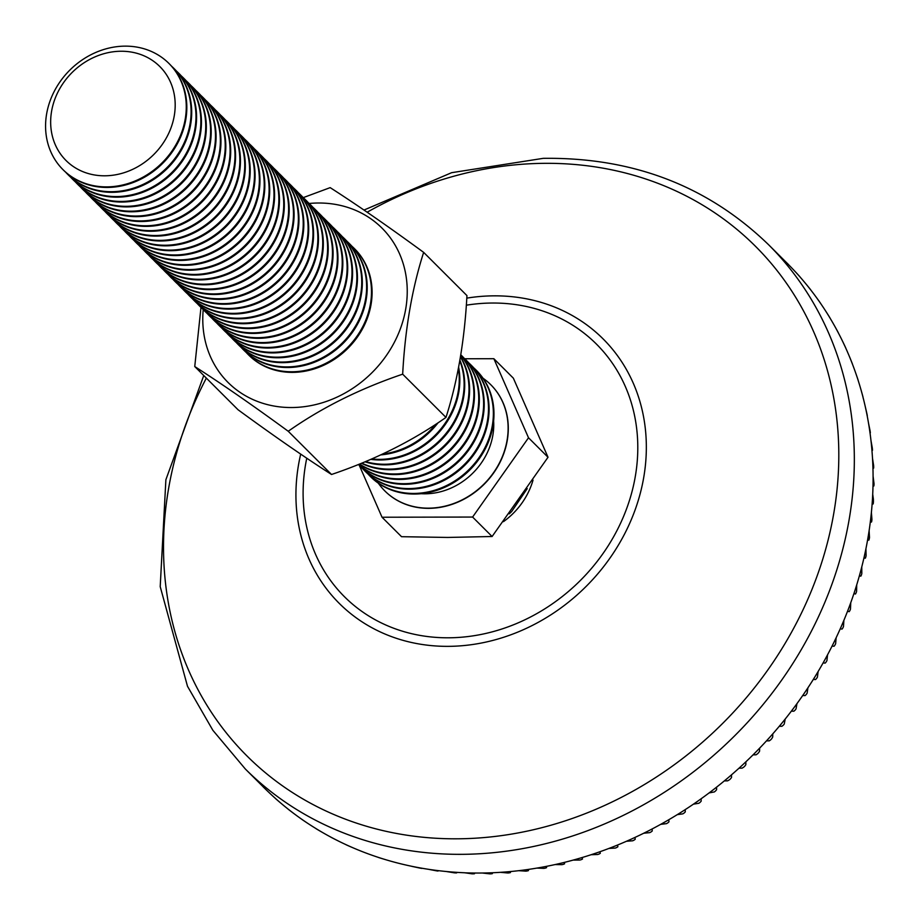 <?xml version="1.0" encoding="UTF-8"?>
<svg xmlns="http://www.w3.org/2000/svg" width="920" height="920" viewBox="0 0 920 920"><rect width="100%" height="100%" fill="white"/><g stroke="black" fill="none" stroke-linecap="round" stroke-linejoin="round"><path stroke-width="1.38" d="M351.934 246.238A75.003 65.4 134.9 0 1 354.119 248.308A75.003 65.4 134.9 0 1 363.089 325.99A75.003 65.4 134.9 0 1 291.686 371.772A75.003 65.4 134.9 0 1 248.135 354.487A75.003 65.4 134.9 0 1 246.065 352.303M354.43 248.618A75.003 65.4 134.9 0 1 354.729 248.917A75.003 65.4 134.9 0 1 363.699 326.6A75.003 65.4 134.9 0 1 292.295 372.381A75.003 65.4 134.9 0 1 248.745 355.097A75.003 65.4 134.9 0 1 248.446 354.786M349.554 243.754A75.003 65.4 134.9 0 1 349.853 244.053A75.003 65.4 134.9 0 1 358.823 321.735A75.003 65.4 134.9 0 1 287.419 367.517A75.003 65.4 134.9 0 1 243.869 350.221A75.003 65.4 134.9 0 1 243.57 349.922M347.058 241.373A75.003 65.4 134.9 0 1 349.243 243.443A75.003 65.4 134.9 0 1 358.214 321.126A75.003 65.4 134.9 0 1 286.81 366.907A75.003 65.4 134.9 0 1 243.259 349.611A75.003 65.4 134.9 0 1 241.189 347.426M344.678 238.889A75.003 65.4 134.9 0 1 344.988 239.189A75.003 65.4 134.9 0 1 353.947 316.871A75.003 65.4 134.9 0 1 282.543 362.652A75.003 65.4 134.9 0 1 239.005 345.356A75.003 65.4 134.9 0 1 238.694 345.058M342.183 236.509A75.003 65.4 134.9 0 1 344.379 238.579A75.003 65.4 134.9 0 1 353.337 316.261A75.003 65.4 134.9 0 1 281.934 362.043A75.003 65.4 134.9 0 1 238.395 344.747A75.003 65.4 134.9 0 1 236.314 342.562M339.802 234.013A75.003 65.4 134.9 0 1 340.112 234.324A75.003 65.4 134.9 0 1 349.071 312.006A75.003 65.4 134.9 0 1 277.667 357.776A75.003 65.4 134.9 0 1 234.128 340.492A75.003 65.4 134.9 0 1 233.818 340.181M337.306 231.644A75.003 65.4 134.9 0 1 339.503 233.714A75.003 65.4 134.9 0 1 348.461 311.397A75.003 65.4 134.9 0 1 277.058 357.167A75.003 65.4 134.9 0 1 233.519 339.882A75.003 65.4 134.9 0 1 231.437 337.697M334.926 229.149A75.003 65.4 134.9 0 1 335.236 229.448A75.003 65.4 134.9 0 1 344.195 307.142A75.003 65.4 134.9 0 1 272.791 352.912A75.003 65.4 134.9 0 1 229.252 335.627A75.003 65.4 134.9 0 1 228.942 335.317M332.43 226.768A75.003 65.4 134.9 0 1 334.627 228.85A75.003 65.4 134.9 0 1 343.585 306.532A75.003 65.4 134.9 0 1 272.182 352.303A75.003 65.4 134.9 0 1 228.643 335.018A75.003 65.4 134.9 0 1 226.561 332.833M330.05 224.284A75.003 65.4 134.9 0 1 330.36 224.583A75.003 65.4 134.9 0 1 339.319 302.266A75.003 65.4 134.9 0 1 267.915 348.047A75.003 65.4 134.9 0 1 224.376 330.763A75.003 65.4 134.9 0 1 224.066 330.452M327.554 221.904A75.003 65.4 134.9 0 1 329.751 223.974A75.003 65.4 134.9 0 1 338.709 301.668A75.003 65.4 134.9 0 1 267.306 347.438A75.003 65.4 134.9 0 1 223.767 330.153A75.003 65.4 134.9 0 1 221.685 327.968M325.174 219.42A75.003 65.4 134.9 0 1 325.484 219.719A75.003 65.4 134.9 0 1 334.443 297.401A75.003 65.4 134.9 0 1 263.039 343.183A75.003 65.4 134.9 0 1 219.5 325.887A75.003 65.4 134.9 0 1 219.19 325.588M322.678 217.039A75.003 65.4 134.9 0 1 324.875 219.109A75.003 65.4 134.9 0 1 333.834 296.792A75.003 65.4 134.9 0 1 262.43 342.573A75.003 65.4 134.9 0 1 218.891 325.289A75.003 65.4 134.9 0 1 216.809 323.092M320.298 214.555A75.003 65.4 134.9 0 1 320.608 214.855A75.003 65.4 134.9 0 1 329.567 292.537A75.003 65.4 134.9 0 1 258.163 338.318A75.003 65.4 134.9 0 1 214.624 321.022A75.003 65.4 134.9 0 1 214.314 320.723M317.803 212.175A75.003 65.4 134.9 0 1 319.999 214.245A75.003 65.4 134.9 0 1 328.957 291.927A75.003 65.4 134.9 0 1 257.554 337.709A75.003 65.4 134.9 0 1 214.015 320.413A75.003 65.4 134.9 0 1 211.933 318.228M315.422 209.679A75.003 65.4 134.9 0 1 315.733 209.99A75.003 65.4 134.9 0 1 324.691 287.672A75.003 65.4 134.9 0 1 253.287 333.442A75.003 65.4 134.9 0 1 209.748 316.158A75.003 65.4 134.9 0 1 209.438 315.859M312.938 207.31A75.003 65.4 134.9 0 1 315.123 209.38A75.003 65.4 134.9 0 1 324.082 287.063A75.003 65.4 134.9 0 1 252.678 332.844A75.003 65.4 134.9 0 1 209.139 315.548A75.003 65.4 134.9 0 1 207.058 313.363M310.546 204.815A75.003 65.4 134.9 0 1 310.856 205.125A75.003 65.4 134.9 0 1 319.815 282.808A75.003 65.4 134.9 0 1 248.411 328.578A75.003 65.4 134.9 0 1 204.873 311.293A75.003 65.4 134.9 0 1 204.573 310.983M308.062 202.434A75.003 65.4 134.9 0 1 310.247 204.516A75.003 65.4 134.9 0 1 319.205 282.198A75.003 65.4 134.9 0 1 247.802 327.968A75.003 65.4 134.9 0 1 204.263 310.684A75.003 65.4 134.9 0 1 202.181 308.499M305.67 199.95A75.003 65.4 134.9 0 1 305.98 200.249A75.003 65.4 134.9 0 1 314.939 277.932A75.003 65.4 134.9 0 1 243.535 323.714A75.003 65.4 134.9 0 1 199.996 306.429A75.003 65.4 134.9 0 1 199.697 306.118M303.186 197.57A75.003 65.4 134.9 0 1 305.371 199.64A75.003 65.4 134.9 0 1 314.329 277.334A75.003 65.4 134.9 0 1 242.926 323.104A75.003 65.4 134.9 0 1 199.387 305.82A75.003 65.4 134.9 0 1 197.305 303.634M300.794 195.086A75.003 65.4 134.9 0 1 301.104 195.385A75.003 65.4 134.9 0 1 310.063 273.067A75.003 65.4 134.9 0 1 238.659 318.849A75.003 65.4 134.9 0 1 195.12 301.553A75.003 65.4 134.9 0 1 194.821 301.254M298.31 192.705A75.003 65.4 134.9 0 1 300.495 194.775A75.003 65.4 134.9 0 1 309.453 272.458A75.003 65.4 134.9 0 1 238.05 318.24A75.003 65.4 134.9 0 1 194.511 300.955A75.003 65.4 134.9 0 1 192.429 298.77M295.929 190.221A75.003 65.4 134.9 0 1 296.228 190.52A75.003 65.4 134.9 0 1 305.187 268.203A75.003 65.4 134.9 0 1 233.783 313.984A75.003 65.4 134.9 0 1 190.244 296.688A75.003 65.4 134.9 0 1 189.945 296.389M293.434 187.841A75.003 65.4 134.9 0 1 295.619 189.911A75.003 65.4 134.9 0 1 304.577 267.593A75.003 65.4 134.9 0 1 233.174 313.375A75.003 65.4 134.9 0 1 189.635 296.079A75.003 65.4 134.9 0 1 187.565 293.894M291.053 185.345A75.003 65.4 134.9 0 1 291.352 185.656A75.003 65.4 134.9 0 1 300.311 263.339A75.003 65.4 134.9 0 1 228.919 309.108A75.003 65.4 134.9 0 1 185.368 291.824A75.003 65.4 134.9 0 1 185.07 291.525M288.558 182.977A75.003 65.4 134.9 0 1 290.743 185.046A75.003 65.4 134.9 0 1 299.702 262.729A75.003 65.4 134.9 0 1 228.309 308.51A75.003 65.4 134.9 0 1 184.759 291.214A75.003 65.4 134.9 0 1 182.689 289.029M286.177 180.481A75.003 65.4 134.9 0 1 286.476 180.791A75.003 65.4 134.9 0 1 295.435 258.474A75.003 65.4 134.9 0 1 224.043 304.244A75.003 65.4 134.9 0 1 180.492 286.959A75.003 65.4 134.9 0 1 180.193 286.649M283.682 178.1A75.003 65.4 134.9 0 1 285.867 180.182A75.003 65.4 134.9 0 1 294.825 257.864A75.003 65.4 134.9 0 1 223.433 303.634A75.003 65.4 134.9 0 1 179.883 286.35A75.003 65.4 134.9 0 1 177.813 284.165M281.301 175.617A75.003 65.4 134.9 0 1 281.601 175.915A75.003 65.4 134.9 0 1 290.57 253.609A75.003 65.4 134.9 0 1 219.167 299.379A75.003 65.4 134.9 0 1 175.617 282.095A75.003 65.4 134.9 0 1 175.317 281.784M278.806 173.236A75.003 65.4 134.9 0 1 280.991 175.306A75.003 65.4 134.9 0 1 289.961 253A75.003 65.4 134.9 0 1 218.558 298.77A75.003 65.4 134.9 0 1 175.007 281.486A75.003 65.4 134.9 0 1 172.937 279.3M276.425 170.752A75.003 65.4 134.9 0 1 276.724 171.051A75.003 65.4 134.9 0 1 285.695 248.733A75.003 65.4 134.9 0 1 214.291 294.515A75.003 65.4 134.9 0 1 170.74 277.23A75.003 65.4 134.9 0 1 170.441 276.92M273.93 168.371A75.003 65.4 134.9 0 1 276.115 170.441A75.003 65.4 134.9 0 1 285.085 248.124A75.003 65.4 134.9 0 1 213.681 293.905A75.003 65.4 134.9 0 1 170.131 276.621A75.003 65.4 134.9 0 1 168.061 274.436M271.549 165.887A75.003 65.4 134.9 0 1 271.848 166.186A75.003 65.4 134.9 0 1 280.818 243.869A75.003 65.4 134.9 0 1 209.415 289.65A75.003 65.4 134.9 0 1 165.864 272.354A75.003 65.4 134.9 0 1 165.565 272.055M269.054 163.507A75.003 65.4 134.9 0 1 271.239 165.577A75.003 65.4 134.9 0 1 280.209 243.259A75.003 65.4 134.9 0 1 208.805 289.041A75.003 65.4 134.9 0 1 165.255 271.745A75.003 65.4 134.9 0 1 163.185 269.56M266.673 161.011A75.003 65.4 134.9 0 1 266.984 161.322A75.003 65.4 134.9 0 1 275.942 239.005A75.003 65.4 134.9 0 1 204.539 284.786A75.003 65.4 134.9 0 1 160.988 267.49A75.003 65.4 134.9 0 1 160.689 267.191M264.178 158.642A75.003 65.4 134.9 0 1 266.374 160.712A75.003 65.4 134.9 0 1 275.333 238.395A75.003 65.4 134.9 0 1 203.929 284.176A75.003 65.4 134.9 0 1 160.39 266.88A75.003 65.4 134.9 0 1 158.309 264.695M261.798 156.147A75.003 65.4 134.9 0 1 262.108 156.458A75.003 65.4 134.9 0 1 271.066 234.14A75.003 65.4 134.9 0 1 199.663 279.91A75.003 65.4 134.9 0 1 156.124 262.625A75.003 65.4 134.9 0 1 155.814 262.315M259.302 153.767A75.003 65.4 134.9 0 1 261.498 155.848A75.003 65.4 134.9 0 1 270.457 233.53A75.003 65.4 134.9 0 1 199.053 279.3A75.003 65.4 134.9 0 1 155.514 262.016A75.003 65.4 134.9 0 1 153.433 259.831M256.921 151.282A75.003 65.4 134.9 0 1 257.232 151.581A75.003 65.4 134.9 0 1 266.19 229.275A75.003 65.4 134.9 0 1 194.787 275.045A75.003 65.4 134.9 0 1 151.248 257.761A75.003 65.4 134.9 0 1 150.938 257.45M254.426 148.902A75.003 65.4 134.9 0 1 256.623 150.983A75.003 65.4 134.9 0 1 265.581 228.666A75.003 65.4 134.9 0 1 194.177 274.436A75.003 65.4 134.9 0 1 150.638 257.151A75.003 65.4 134.9 0 1 148.557 254.966M252.045 146.418A75.003 65.4 134.9 0 1 252.356 146.717A75.003 65.4 134.9 0 1 261.314 224.399A75.003 65.4 134.9 0 1 189.911 270.181A75.003 65.4 134.9 0 1 146.372 252.896A75.003 65.4 134.9 0 1 146.061 252.586M249.55 144.037A75.003 65.4 134.9 0 1 251.746 146.107A75.003 65.4 134.9 0 1 260.705 223.802A75.003 65.4 134.9 0 1 189.302 269.571A75.003 65.4 134.9 0 1 145.762 252.287A75.003 65.4 134.9 0 1 143.681 250.102M247.169 141.553A75.003 65.4 134.9 0 1 247.48 141.852A75.003 65.4 134.9 0 1 256.438 219.535A75.003 65.4 134.9 0 1 185.035 265.316A75.003 65.4 134.9 0 1 141.496 248.02A75.003 65.4 134.9 0 1 141.185 247.721M244.674 139.173A75.003 65.4 134.9 0 1 246.87 141.243A75.003 65.4 134.9 0 1 255.829 218.925A75.003 65.4 134.9 0 1 184.425 264.707A75.003 65.4 134.9 0 1 140.886 247.422A75.003 65.4 134.9 0 1 138.805 245.226M242.293 136.689A75.003 65.4 134.9 0 1 242.604 136.988A75.003 65.4 134.9 0 1 251.562 214.67A75.003 65.4 134.9 0 1 180.159 260.452A75.003 65.4 134.9 0 1 136.62 243.156A75.003 65.4 134.9 0 1 136.309 242.857M239.798 134.309A75.003 65.4 134.9 0 1 241.994 136.379A75.003 65.4 134.9 0 1 250.953 214.061A75.003 65.4 134.9 0 1 179.549 259.842A75.003 65.4 134.9 0 1 136.01 242.546A75.003 65.4 134.9 0 1 133.929 240.361M237.417 131.813A75.003 65.4 134.9 0 1 237.728 132.123A75.003 65.4 134.9 0 1 246.686 209.806A75.003 65.4 134.9 0 1 175.283 255.576A75.003 65.4 134.9 0 1 131.744 238.291A75.003 65.4 134.9 0 1 131.434 237.981M234.933 129.444A75.003 65.4 134.9 0 1 237.118 131.514A75.003 65.4 134.9 0 1 246.077 209.196A75.003 65.4 134.9 0 1 174.673 254.966A75.003 65.4 134.9 0 1 131.135 237.682A75.003 65.4 134.9 0 1 129.053 235.497M232.541 126.948A75.003 65.4 134.9 0 1 232.852 127.259A75.003 65.4 134.9 0 1 241.81 204.941A75.003 65.4 134.9 0 1 170.407 250.711A75.003 65.4 134.9 0 1 126.868 233.427A75.003 65.4 134.9 0 1 126.569 233.117M230.058 124.568A75.003 65.4 134.9 0 1 232.242 126.649A75.003 65.4 134.9 0 1 241.201 204.332A75.003 65.4 134.9 0 1 169.797 250.102A75.003 65.4 134.9 0 1 126.258 232.817A75.003 65.4 134.9 0 1 124.177 230.632M227.665 122.084A75.003 65.4 134.9 0 1 227.976 122.383A75.003 65.4 134.9 0 1 236.934 200.065A75.003 65.4 134.9 0 1 165.531 245.847A75.003 65.4 134.9 0 1 121.992 228.562A75.003 65.4 134.9 0 1 121.693 228.252M225.181 119.703A75.003 65.4 134.9 0 1 227.367 121.773A75.003 65.4 134.9 0 1 236.325 199.467A75.003 65.4 134.9 0 1 164.921 245.237A75.003 65.4 134.9 0 1 121.382 227.953A75.003 65.4 134.9 0 1 119.301 225.768M222.789 117.219A75.003 65.4 134.9 0 1 223.1 117.518A75.003 65.4 134.9 0 1 232.058 195.201A75.003 65.4 134.9 0 1 160.655 240.982A75.003 65.4 134.9 0 1 117.116 223.686A75.003 65.4 134.9 0 1 116.817 223.387M220.305 114.839A75.003 65.4 134.9 0 1 222.49 116.909A75.003 65.4 134.9 0 1 231.449 194.591A75.003 65.4 134.9 0 1 160.045 240.373A75.003 65.4 134.9 0 1 116.506 223.088A75.003 65.4 134.9 0 1 114.425 220.903M217.925 112.355A75.003 65.4 134.9 0 1 218.224 112.654A75.003 65.4 134.9 0 1 227.183 190.336A75.003 65.4 134.9 0 1 155.779 236.118A75.003 65.4 134.9 0 1 112.24 218.822A75.003 65.4 134.9 0 1 111.941 218.523M215.429 109.974A75.003 65.4 134.9 0 1 217.614 112.044A75.003 65.4 134.9 0 1 226.573 189.727A75.003 65.4 134.9 0 1 155.169 235.508A75.003 65.4 134.9 0 1 111.63 218.212A75.003 65.4 134.9 0 1 109.56 216.027M213.049 107.479A75.003 65.4 134.9 0 1 213.348 107.789A75.003 65.4 134.9 0 1 222.306 185.472A75.003 65.4 134.9 0 1 150.914 231.242A75.003 65.4 134.9 0 1 107.364 213.958A75.003 65.4 134.9 0 1 107.065 213.658M210.553 105.11A75.003 65.4 134.9 0 1 212.738 107.18A75.003 65.4 134.9 0 1 221.697 184.862A75.003 65.4 134.9 0 1 150.305 230.644A75.003 65.4 134.9 0 1 106.754 213.348A75.003 65.4 134.9 0 1 104.684 211.163M208.173 102.614A75.003 65.4 134.9 0 1 208.472 102.925A75.003 65.4 134.9 0 1 217.43 180.607A75.003 65.4 134.9 0 1 146.038 226.377A75.003 65.4 134.9 0 1 102.488 209.093A75.003 65.4 134.9 0 1 102.189 208.782M205.677 100.234A75.003 65.4 134.9 0 1 207.862 102.315A75.003 65.4 134.9 0 1 216.821 179.998A75.003 65.4 134.9 0 1 145.429 225.768A75.003 65.4 134.9 0 1 101.879 208.483A75.003 65.4 134.9 0 1 99.808 206.298M203.297 97.75A75.003 65.4 134.9 0 1 203.596 98.049A75.003 65.4 134.9 0 1 212.566 175.743A75.003 65.4 134.9 0 1 141.162 221.513A75.003 65.4 134.9 0 1 97.612 204.228A75.003 65.4 134.9 0 1 97.313 203.918M200.802 95.37A75.003 65.4 134.9 0 1 202.986 97.439A75.003 65.4 134.9 0 1 211.956 175.133A75.003 65.4 134.9 0 1 140.553 220.903A75.003 65.4 134.9 0 1 97.002 203.619A75.003 65.4 134.9 0 1 94.932 201.434M198.421 92.885A75.003 65.4 134.9 0 1 198.72 93.184A75.003 65.4 134.9 0 1 207.69 170.867A75.003 65.4 134.9 0 1 136.286 216.648A75.003 65.4 134.9 0 1 92.736 199.364A75.003 65.4 134.9 0 1 92.437 199.053M195.925 90.505A75.003 65.4 134.9 0 1 198.111 92.575A75.003 65.4 134.9 0 1 207.08 170.257A75.003 65.4 134.9 0 1 135.677 216.039A75.003 65.4 134.9 0 1 92.126 198.755A75.003 65.4 134.9 0 1 90.056 196.57M193.545 88.021A75.003 65.4 134.9 0 1 193.844 88.32A75.003 65.4 134.9 0 1 202.814 166.002A75.003 65.4 134.9 0 1 131.41 211.784A75.003 65.4 134.9 0 1 87.86 194.488A75.003 65.4 134.9 0 1 87.561 194.189M191.049 85.64A75.003 65.4 134.9 0 1 193.234 87.71A75.003 65.4 134.9 0 1 202.204 165.393A75.003 65.4 134.9 0 1 130.801 211.174A75.003 65.4 134.9 0 1 87.251 193.879A75.003 65.4 134.9 0 1 85.18 191.693M188.669 83.145A75.003 65.4 134.9 0 1 188.98 83.455A75.003 65.4 134.9 0 1 197.938 161.138A75.003 65.4 134.9 0 1 126.534 206.908A75.003 65.4 134.9 0 1 82.984 189.623A75.003 65.4 134.9 0 1 82.685 189.324M186.173 80.776A75.003 65.4 134.9 0 1 188.37 82.846A75.003 65.4 134.9 0 1 197.328 160.528A75.003 65.4 134.9 0 1 125.925 206.31A75.003 65.4 134.9 0 1 82.374 189.014A75.003 65.4 134.9 0 1 80.304 186.829M183.793 78.28A75.003 65.4 134.9 0 1 184.103 78.591A75.003 65.4 134.9 0 1 193.062 156.273A75.003 65.4 134.9 0 1 121.659 202.043A75.003 65.4 134.9 0 1 78.12 184.759A75.003 65.4 134.9 0 1 77.809 184.448M181.297 75.9A75.003 65.4 134.9 0 1 183.494 77.981A75.003 65.4 134.9 0 1 192.452 155.664A75.003 65.4 134.9 0 1 121.049 201.434A75.003 65.4 134.9 0 1 77.51 184.149A75.003 65.4 134.9 0 1 75.428 181.964M178.917 73.416A75.003 65.4 134.9 0 1 179.227 73.715A75.003 65.4 134.9 0 1 188.186 151.409A75.003 65.4 134.9 0 1 116.782 197.179A75.003 65.4 134.9 0 1 73.243 179.894A75.003 65.4 134.9 0 1 72.933 179.584M176.421 71.035A75.003 65.4 134.9 0 1 178.618 73.117A75.003 65.4 134.9 0 1 187.577 150.799A75.003 65.4 134.9 0 1 116.173 196.57A75.003 65.4 134.9 0 1 72.634 179.285A75.003 65.4 134.9 0 1 70.552 177.1M174.041 68.551A75.003 65.4 134.9 0 1 174.352 68.85A75.003 65.4 134.9 0 1 183.31 146.533A75.003 65.4 134.9 0 1 111.906 192.314A75.003 65.4 134.9 0 1 68.367 175.03A75.003 65.4 134.9 0 1 68.057 174.719M171.545 66.171A75.003 65.4 134.9 0 1 173.742 68.241A75.003 65.4 134.9 0 1 182.701 145.923A75.003 65.4 134.9 0 1 111.297 191.705A75.003 65.4 134.9 0 1 67.758 174.42A75.003 65.4 134.9 0 1 65.676 172.236M169.188 63.71A75.003 65.4 134.9 0 1 169.475 63.986A75.003 65.4 134.9 0 1 178.434 141.668A75.003 65.4 134.9 0 1 107.03 187.45A75.003 65.4 134.9 0 1 63.491 170.154A75.003 65.4 134.9 0 1 63.204 169.878M106.467 186.886A75.003 65.4 134.9 0 1 62.928 169.59A75.003 65.4 134.9 0 1 53.969 91.908A75.003 65.4 134.9 0 1 125.361 46.138A75.003 65.4 134.9 0 1 168.912 63.422A75.003 65.4 134.9 0 1 177.87 141.105A75.003 65.4 134.9 0 1 106.467 186.886M104.558 175.8A66.378 57.868 134.9 0 1 51.221 113.654A66.378 57.868 134.9 0 1 121.29 51.244A66.378 57.868 134.9 0 1 174.627 113.401A66.378 57.868 134.9 0 1 104.558 175.8M458.378 368.598A75.003 65.4 134.9 0 1 379.442 459.367A75.003 65.4 134.9 0 1 371.772 458.953M458.631 367.252A75.003 65.4 134.9 0 1 380.052 459.977A75.003 65.4 134.9 0 1 370.817 459.367M459.804 360.812A75.003 65.4 134.9 0 1 384.318 464.243A75.003 65.4 134.9 0 1 365.585 461.587M459.908 360.18A75.003 65.4 134.9 0 1 384.928 464.853A75.003 65.4 134.9 0 1 365.01 461.828M460.448 357.006A75.003 65.4 134.9 0 1 456.561 430.422A75.003 65.4 134.9 0 1 389.183 469.108A75.003 65.4 134.9 0 1 361.801 463.151M460.506 356.684A75.003 65.4 134.9 0 1 457.493 430.514A75.003 65.4 134.9 0 1 389.792 469.717A75.003 65.4 134.9 0 1 361.445 463.289M460.736 355.235A75.003 65.4 134.9 0 1 463.772 431.365A75.003 65.4 134.9 0 1 394.059 473.972A75.003 65.4 134.9 0 1 359.582 464.048M460.759 355.12A75.003 65.4 134.9 0 1 464.646 431.514A75.003 65.4 134.9 0 1 394.668 474.582A75.003 65.4 134.9 0 1 359.398 464.117M460.805 354.809A75.003 65.4 134.9 0 1 461.38 355.373A75.003 65.4 134.9 0 1 470.338 433.067A75.003 65.4 134.9 0 1 398.935 478.837A75.003 65.4 134.9 0 1 358.547 464.462M461.679 355.683A75.003 65.4 134.9 0 1 461.989 355.982A75.003 65.4 134.9 0 1 470.948 433.676A75.003 65.4 134.9 0 1 399.544 479.447A75.003 65.4 134.9 0 1 358.478 464.485A75.003 65.4 134.9 0 0 360.272 466.417L360.881 467.026A75.003 65.4 134.9 0 1 360.582 466.716M464.071 358.167A75.003 65.4 134.9 0 1 466.256 360.249A75.003 65.4 134.9 0 1 475.214 437.931A75.003 65.4 134.9 0 1 403.811 483.701A75.003 65.4 134.9 0 1 360.272 466.417M466.555 360.548A75.003 65.4 134.9 0 1 466.865 360.858A75.003 65.4 134.9 0 1 475.824 438.541A75.003 65.4 134.9 0 1 404.421 484.311A75.003 65.4 134.9 0 1 360.881 467.026M468.947 363.043A75.003 65.4 134.9 0 1 471.132 365.113A75.003 65.4 134.9 0 1 480.091 442.796A75.003 65.4 134.9 0 1 408.687 488.577A75.003 65.4 134.9 0 1 365.148 471.281A75.003 65.4 134.9 0 1 363.066 469.096M471.431 365.412A75.003 65.4 134.9 0 1 471.741 365.723A75.003 65.4 134.9 0 1 480.7 443.405A75.003 65.4 134.9 0 1 409.296 489.175A75.003 65.4 134.9 0 1 365.757 471.891A75.003 65.4 134.9 0 1 365.447 471.592M473.811 367.908A75.003 65.4 134.9 0 1 476.008 369.978A75.003 65.4 134.9 0 1 484.966 447.66A75.003 65.4 134.9 0 1 413.563 493.442A75.003 65.4 134.9 0 1 370.024 476.146A75.003 65.4 134.9 0 1 367.942 473.961M476.307 370.288A75.003 65.4 134.9 0 1 476.617 370.587A75.003 65.4 134.9 0 1 485.576 448.27A75.003 65.4 134.9 0 1 414.172 494.051A75.003 65.4 134.9 0 1 370.633 476.755A75.003 65.4 134.9 0 1 370.323 476.456M483.069 378.269A75.003 65.4 134.9 0 1 490.762 384.709A75.003 65.4 134.9 0 1 499.721 462.392A75.003 65.4 134.9 0 1 428.317 508.162A75.003 65.4 134.9 0 1 384.778 490.877A75.003 65.4 134.9 0 1 378.327 483.195M490.843 384.79A75.003 65.4 134.9 0 1 490.935 384.882A75.003 65.4 134.9 0 1 499.893 462.565A75.003 65.4 134.9 0 1 428.49 508.346A75.003 65.4 134.9 0 1 384.951 491.05A75.003 65.4 134.9 0 1 384.859 490.969M464.715 358.766L493.856 358.708L513.36 378.178L548.021 457.251L492.096 536.509L447.649 537.441L401.534 536.693L382.03 517.235L359.352 465.474M492.096 536.509L472.604 517.051L382.03 517.235M548.021 457.251L528.517 437.782L472.604 517.051M493.856 358.708L528.517 437.782M438.104 422.74A75.003 65.4 134.9 0 1 380.903 454.871M435.792 424.269A75.003 65.4 134.9 0 1 382.743 454.008M482.655 873.011A370.357 322.885 -45.1 0 0 487.013 872.93A370.357 322.885 -45.1 0 0 491.395 872.793A370.323 322.862 134.9 0 1 482.643 873.057L482.655 873.011A370.357 322.885 -45.1 0 1 473.351 873.011A370.323 322.862 134.9 0 1 464.657 872.815A370.357 322.885 -45.1 0 0 473.351 873.011L474.455 873.735L474.57 873.022M788.382 264.5L788.348 264.465A370.357 322.885 -45.1 0 0 787.347 263.453L768.614 244.755A370.357 322.885 -45.1 0 1 814.74 624.553A370.357 322.885 -45.1 0 1 468.28 854.231A370.357 322.885 -45.1 0 1 245.318 768.982L264.051 787.681A370.357 322.885 -45.1 0 0 268.893 792.396A370.357 322.885 -45.1 0 0 275.31 798.318A370.357 322.885 -45.1 0 0 281.486 803.678A370.357 322.885 -45.1 0 0 288.259 809.209A370.357 322.885 -45.1 0 0 294.745 814.2A370.357 322.885 -45.1 0 0 301.852 819.329A370.357 322.885 -45.1 0 0 308.648 823.929A370.357 322.885 -45.1 0 0 316.066 828.632A370.357 322.885 -45.1 0 0 323.138 832.841A370.357 322.885 -45.1 0 0 330.843 837.119A370.357 322.885 -45.1 0 0 338.192 840.914A370.357 322.885 -45.1 0 0 346.161 844.744A370.357 322.885 -45.1 0 0 353.751 848.113A370.357 322.885 -45.1 0 0 361.974 851.494A370.357 322.885 -45.1 0 0 369.782 854.438A370.357 322.885 -45.1 0 0 378.235 857.348A370.357 322.885 -45.1 0 0 386.25 859.855A370.357 322.885 -45.1 0 0 394.898 862.304A370.357 322.885 -45.1 0 0 403.086 864.363A370.357 322.885 -45.1 0 0 411.918 866.329A370.357 322.885 -45.1 0 0 420.267 867.939A370.357 322.885 -45.1 0 0 429.26 869.423A370.357 322.885 -45.1 0 0 437.736 870.573A370.357 322.885 -45.1 0 0 446.855 871.562A370.357 322.885 -45.1 0 0 455.446 872.263A370.357 322.885 -45.1 0 0 464.669 872.769L471.948 873.816A367.804 320.666 134.9 0 0 473.317 873.839L474.455 873.735L473.317 873.839M870.308 522.066L871.47 522.031L871.792 520.823A367.804 320.666 134.9 0 0 871.93 519.443L871.389 512.44A370.323 322.862 134.9 0 1 870.458 521.226L870.412 521.226A370.357 322.885 -45.1 0 0 871.389 512.44A370.357 322.885 -45.1 0 0 872.194 503.056L872.194 503.056A370.357 322.885 -45.1 0 0 872.712 494.281A370.357 322.885 -45.1 0 0 873.022 484.932A370.357 322.885 -45.1 0 0 873.08 476.215A370.357 322.885 -45.1 0 0 872.907 466.934A370.357 322.885 -45.1 0 0 872.505 458.275A370.357 322.885 -45.1 0 0 871.826 449.086A370.357 322.885 -45.1 0 0 870.975 440.53A370.357 322.885 -45.1 0 0 869.814 431.457A370.357 322.885 -45.1 0 0 868.491 423.016A370.357 322.885 -45.1 0 0 866.847 414.08L866.847 414.08A370.357 322.885 -45.1 0 0 865.076 405.777A370.357 322.885 -45.1 0 0 862.948 397.003A370.357 322.885 -45.1 0 0 860.729 388.872A370.357 322.885 -45.1 0 0 858.119 380.282A370.357 322.885 -45.1 0 0 855.462 372.347A370.357 322.885 -45.1 0 0 852.38 363.964A370.357 322.885 -45.1 0 0 849.286 356.224A370.357 322.885 -45.1 0 0 845.756 348.082A370.357 322.885 -45.1 0 0 842.237 340.584A370.357 322.885 -45.1 0 0 838.246 332.695A370.357 322.885 -45.1 0 0 834.313 325.438A370.357 322.885 -45.1 0 0 829.886 317.837A370.357 322.885 -45.1 0 0 825.539 310.845A370.357 322.885 -45.1 0 0 820.686 303.542A370.357 322.885 -45.1 0 0 815.948 296.849A370.357 322.885 -45.1 0 0 810.681 289.858A370.357 322.885 -45.1 0 0 805.552 283.464A370.323 322.862 134.9 0 1 810.716 289.823L810.681 289.858M799.928 276.862L799.894 276.816A370.357 322.885 -45.1 0 0 794.397 270.756A370.323 322.862 134.9 0 1 799.928 276.782M784.956 261.073A370.323 322.862 134.9 0 1 788.382 264.431M268.893 792.396A370.323 322.862 134.9 0 1 263.017 786.715M281.486 803.678A370.323 322.862 134.9 0 1 275.275 798.353M294.745 814.2A370.323 322.862 134.9 0 1 288.224 809.244M308.648 823.929A370.323 322.862 134.9 0 1 301.817 819.363M323.138 832.841A370.323 322.862 134.9 0 1 316.031 828.678M338.192 840.914A370.323 322.862 134.9 0 1 330.82 837.154M353.751 848.113A370.323 322.862 134.9 0 1 346.138 844.79M362.434 851.678L361.974 851.494A370.323 322.862 134.9 0 0 369.782 854.438M379.005 857.601L378.235 857.348M386.25 859.855A370.323 322.862 134.9 0 1 378.212 857.394M397.221 862.914L394.898 862.304A370.323 322.862 134.9 0 0 403.017 864.351A370.323 322.862 134.9 0 0 403.086 864.363L403.017 864.351M420.728 868.227L420.267 867.939A370.323 322.862 134.9 0 1 411.907 866.375L419.416 867.985A367.804 320.666 134.9 0 0 420.728 868.227L421.785 868.399M439.185 870.745L437.736 870.573A370.323 322.862 134.9 0 1 429.249 869.457L429.26 869.423M438.023 871.044A367.804 320.666 134.9 0 1 436.69 870.872L429.249 869.457M455.572 872.907L456.676 872.896L455.446 872.263A370.323 322.862 134.9 0 1 446.844 871.608L454.216 872.815A367.804 320.666 134.9 0 0 455.572 872.907L456.791 872.356M482.643 873.057L489.842 873.862A367.804 320.666 134.9 0 0 491.211 873.827L492.384 873.632L491.395 872.793A370.357 322.885 -45.1 0 0 500.756 872.309L500.756 872.309A370.357 322.885 -45.1 0 0 509.53 871.631A370.323 322.862 134.9 0 1 500.744 872.356L507.84 872.976A367.804 320.666 134.9 0 0 509.22 872.861L510.416 872.574L509.53 871.631A370.357 322.885 -45.1 0 0 518.914 870.665A370.357 322.885 -45.1 0 0 527.712 869.515A370.323 322.862 134.9 0 1 518.914 870.699L518.914 870.665M510.428 872.608L510.473 871.55L510.428 872.608M518.914 870.699L525.895 871.136A367.804 320.666 134.9 0 0 527.275 870.952L528.494 870.584L527.712 869.515A370.357 322.885 -45.1 0 0 537.107 868.054L537.107 868.054A370.357 322.885 -45.1 0 0 545.893 866.467A370.323 322.862 134.9 0 1 537.107 868.1L543.95 868.365A367.804 320.666 134.9 0 0 545.33 868.112L546.56 867.652L545.893 866.467A370.357 322.885 -45.1 0 0 555.266 864.524A370.357 322.885 -45.1 0 0 564.017 862.477A370.323 322.862 134.9 0 1 555.266 864.57L555.266 864.524M546.514 866.341L546.572 867.663L546.503 866.341M555.266 864.57L561.971 864.662A367.804 320.666 134.9 0 0 563.351 864.34L564.592 863.788L564.017 862.477A370.357 322.885 -45.1 0 0 573.332 860.05A370.357 322.885 -45.1 0 0 582.026 857.567A370.323 322.862 134.9 0 1 573.344 860.096L573.332 860.05M564.592 863.799L564.454 862.373L564.592 863.799M573.344 860.096L579.91 860.039A367.804 320.666 134.9 0 0 581.267 859.648L582.521 859.004L582.026 857.567A370.357 322.885 -45.1 0 0 591.284 854.668A370.357 322.885 -45.1 0 0 599.897 851.747A370.323 322.862 134.9 0 1 591.295 854.714L591.284 854.668M591.295 854.714L597.701 854.507A367.804 320.666 134.9 0 0 599.046 854.047L600.3 853.311L599.897 851.747A370.357 322.885 -45.1 0 0 609.04 848.389L609.04 848.389A370.357 322.885 -45.1 0 0 617.55 845.031A370.323 322.862 134.9 0 1 609.051 848.424L615.296 848.079A367.804 320.666 134.9 0 0 616.641 847.55L617.883 846.733L617.55 845.031A370.357 322.885 -45.1 0 0 626.577 841.213A370.357 322.885 -45.1 0 0 634.961 837.43A370.323 322.862 134.9 0 1 626.589 841.259L626.577 841.213M626.589 841.259L632.672 840.788A367.804 320.666 134.9 0 0 633.983 840.19L635.226 839.27L634.961 837.43A370.357 322.885 -45.1 0 0 643.839 833.175A370.357 322.885 -45.1 0 0 652.073 828.989A370.323 322.862 134.9 0 1 643.851 833.221L643.839 833.175M643.851 833.221L649.75 832.634A367.804 320.666 134.9 0 0 651.038 831.967L652.269 830.967L652.073 828.989A370.357 322.885 -45.1 0 0 660.779 824.297L660.779 824.297A370.357 322.885 -45.1 0 0 668.828 819.708A370.323 322.862 134.9 0 1 660.79 824.331L666.494 823.641A367.804 320.666 134.9 0 0 667.759 822.917L668.966 821.836L668.828 819.708A370.357 322.885 -45.1 0 0 677.338 814.602A370.357 322.885 -45.1 0 0 685.204 809.623A370.323 322.862 134.9 0 1 677.361 814.637L677.338 814.602M677.361 814.637L682.87 813.843A367.804 320.666 134.9 0 0 684.1 813.061L685.296 811.888L685.204 809.623A370.357 322.885 -45.1 0 0 693.496 804.114L693.496 804.114A370.357 322.885 -45.1 0 0 701.132 798.767A370.323 322.862 134.9 0 1 693.507 804.149L698.82 803.275A367.804 320.666 134.9 0 0 700.028 802.424L701.178 801.17L701.132 798.767A370.357 322.885 -45.1 0 0 709.182 792.856L709.182 792.856A370.357 322.885 -45.1 0 0 716.588 787.152A370.323 322.862 134.9 0 1 709.205 792.89L714.311 791.947A367.804 320.666 134.9 0 0 715.472 791.039L716.599 789.705L716.588 787.152A370.357 322.885 -45.1 0 0 724.362 780.873A370.357 322.885 -45.1 0 0 731.515 774.824A370.323 322.862 134.9 0 1 724.396 780.907L724.362 780.873M724.396 780.907L727.628 780.838L729.284 779.895A367.804 320.666 134.9 0 0 730.411 778.941L731.504 777.526L731.515 774.824A370.357 322.885 -45.1 0 0 739.013 768.188A370.357 322.885 -45.1 0 0 745.879 761.806A370.323 322.862 134.9 0 1 739.036 768.211L739.013 768.188M739.036 768.211L742.13 768.143L743.716 767.154A367.804 320.666 134.9 0 0 744.797 766.141L745.844 764.669L745.879 761.806A370.357 322.885 -45.1 0 0 753.066 754.837L753.066 754.837A370.357 322.885 -45.1 0 0 759.644 748.144A370.323 322.862 134.9 0 1 753.1 754.86L756.044 754.803L757.562 753.768A367.804 320.666 134.9 0 0 758.586 752.709L759.598 751.157L759.644 748.144A370.357 322.885 -45.1 0 0 766.498 740.853A370.357 322.885 -45.1 0 0 772.765 733.884A370.323 322.862 134.9 0 1 766.532 740.876L766.498 740.853M832.128 646.047L834.049 646.254L835.003 645.012A367.804 320.666 134.9 0 0 835.636 643.712L836.142 637.744A370.323 322.862 134.9 0 1 832.128 646.047L832.094 646.035A370.357 322.885 -45.1 0 0 836.142 637.744A370.357 322.885 -45.1 0 0 840.236 628.808A370.357 322.885 -45.1 0 0 843.87 620.379A370.357 322.885 -45.1 0 0 847.527 611.306A370.357 322.885 -45.1 0 0 850.735 602.749A370.323 322.862 134.9 0 1 847.573 611.317L847.527 611.306M766.532 740.876L769.327 740.83L770.776 739.749A367.804 320.666 134.9 0 0 771.754 738.656L772.708 737.023L772.765 733.884A370.357 322.885 -45.1 0 0 779.274 726.282L779.274 726.282A370.357 322.885 -45.1 0 0 785.208 719.037A370.323 322.862 134.9 0 1 779.309 726.306L781.954 726.282L783.322 725.167A367.804 320.666 134.9 0 0 784.254 724.029L785.208 719.037A370.357 322.885 -45.1 0 0 791.349 711.16L791.349 711.16A370.357 322.885 -45.1 0 0 796.938 703.662A370.323 322.862 134.9 0 1 791.395 711.183L793.891 711.194L795.179 710.044A367.804 320.666 134.9 0 0 796.053 708.86L796.938 703.662A370.357 322.885 -45.1 0 0 802.711 695.531A370.357 322.885 -45.1 0 0 807.921 687.803A370.323 322.862 134.9 0 1 802.746 695.554L802.711 695.531M802.746 695.554L805.092 695.6L806.299 694.428A367.804 320.666 134.9 0 0 807.116 693.208L807.921 687.803A370.357 322.885 -45.1 0 0 813.303 679.443A370.357 322.885 -45.1 0 0 818.133 671.508A370.323 322.862 134.9 0 1 813.337 679.466L813.303 679.443M813.337 679.466L815.545 679.546L816.661 678.35A367.804 320.666 134.9 0 0 817.42 677.097L818.133 671.508A370.357 322.885 -45.1 0 0 823.101 662.929A370.357 322.885 -45.1 0 0 827.551 654.798A370.323 322.862 134.9 0 1 823.147 662.94L823.101 662.929M823.147 662.94L825.206 663.09L826.24 661.859A367.804 320.666 134.9 0 0 826.93 660.583L827.551 654.798A370.357 322.885 -45.1 0 0 832.094 646.035M840.282 628.82A370.323 322.862 134.9 0 0 843.87 620.379L843.49 626.52A367.804 320.666 134.9 0 1 842.927 627.842L842.053 629.096L840.236 628.808M847.573 611.317L849.206 611.662L849.988 610.408A367.804 320.666 134.9 0 0 850.482 609.063L850.735 602.749A370.357 322.885 -45.1 0 0 853.932 593.561A370.357 322.885 -45.1 0 0 856.704 584.913A370.323 322.862 134.9 0 1 853.978 593.572L853.932 593.561M853.978 593.572L855.485 593.998L853.886 593.688L855.485 593.998L856.163 592.744A367.804 320.666 134.9 0 0 856.589 591.376L856.704 584.913A370.357 322.885 -45.1 0 0 859.429 575.632L859.429 575.632A370.357 322.885 -45.1 0 0 861.764 566.915A370.323 322.862 134.9 0 1 859.475 575.644L860.867 576.15L859.349 575.943L860.856 576.15L861.453 574.908A367.804 320.666 134.9 0 0 861.81 573.528L861.764 566.915A370.357 322.885 -45.1 0 0 864.029 557.566L864.029 557.566A370.357 322.885 -45.1 0 0 865.915 548.803A370.323 322.862 134.9 0 1 864.075 557.577L865.341 558.187L863.914 558.072M863.914 558.06L865.317 558.175L865.823 556.933A367.804 320.666 134.9 0 0 866.111 555.553L865.915 548.803A370.357 322.885 -45.1 0 0 867.686 539.419A370.357 322.885 -45.1 0 0 869.124 530.621A370.323 322.862 134.9 0 1 867.732 539.419L867.686 539.419M867.732 539.419L868.882 540.132L867.571 540.097L868.859 540.12L869.273 538.89A367.804 320.666 134.9 0 0 869.492 537.51L869.124 530.621A370.357 322.885 -45.1 0 0 870.412 521.226L871.47 522.031L871.734 521.249M815.948 296.849A370.323 322.862 134.9 0 1 820.72 303.508M825.539 310.845A370.323 322.862 134.9 0 1 829.92 317.803M834.313 325.438A370.323 322.862 134.9 0 1 838.293 332.672M842.237 340.584A370.323 322.862 134.9 0 1 845.802 348.059M849.286 356.224A370.323 322.862 134.9 0 1 852.426 363.94M855.462 372.347A370.323 322.862 134.9 0 1 858.164 380.27M863.317 398.659L862.948 397.003M860.729 388.872A370.323 322.862 134.9 0 1 862.994 396.991M866.306 411.091L865.076 405.777A370.323 322.862 134.9 0 1 866.893 414.058L867.088 414.586A367.804 320.666 134.9 0 0 866.812 413.287L866.306 411.091M867.307 415.633L867.088 414.586M870.021 432.94L870.228 431.791A367.804 320.666 134.9 0 0 870.009 430.468L868.491 423.016A370.323 322.862 134.9 0 1 869.86 431.434L869.814 431.457M870.228 431.791L870.343 432.837L869.86 431.434M871.953 450.466L872.424 449.259A367.804 320.666 134.9 0 0 872.286 447.913L870.975 440.53A370.323 322.862 134.9 0 1 871.872 449.075L871.826 449.086M872.424 449.259L872.459 450.351L871.872 449.075M873.655 468.096L872.942 468.222L873.689 466.946A367.804 320.666 134.9 0 0 873.62 465.589L872.505 458.275A370.323 322.862 134.9 0 1 872.953 466.923L872.907 466.934M873.689 466.946L873.632 468.073L872.953 466.923M872.999 486.07L873.85 485.955L874 484.805A367.804 320.666 134.9 0 0 874 483.437L873.08 476.215A370.323 322.862 134.9 0 1 873.068 484.932L873.068 484.921M872.999 486.093L873.873 485.978L873.068 484.932M873.39 499.203L872.712 494.281A370.323 322.862 134.9 0 1 872.24 503.044L873.16 503.976L873.367 502.78A367.804 320.666 134.9 0 0 873.436 501.4L873.39 499.203M794.397 270.756A370.357 322.885 -45.1 0 0 788.348 264.465M805.552 283.464A370.357 322.885 -45.1 0 0 799.894 276.816M203.228 309.626A108.997 95.024 -45.1 0 0 265.638 404.133A108.997 95.024 -45.1 0 0 383.433 359.57A108.997 95.024 -45.1 0 0 398.498 251.516A108.997 95.024 -45.1 0 0 309.189 203.481M201.169 305.589L194.752 366.539C221.433 383.605 252.586 405.179 288.224 431.261C321.712 407.709 359.858 388.688 402.672 374.175L445.981 417.404C412.505 440.956 374.348 459.977 331.534 474.49C305.037 457.55 273.884 435.965 238.061 409.768L194.752 366.539M402.672 374.175C405.076 329.107 412.068 288.5 423.648 252.367C387.998 226.285 356.845 204.711 330.165 187.634L303.243 197.627M288.224 431.261L331.534 474.49M423.648 252.367L466.946 295.596C464.554 340.664 457.562 381.271 445.981 417.404M493.637 421.061A64.699 56.407 134.9 0 1 424.925 493.798A64.699 56.407 134.9 0 1 421.13 493.683M206.344 378.108A359.984 313.846 -45.1 0 0 463.553 838.706A359.984 313.846 -45.1 0 0 836.717 492.568A359.984 313.846 -45.1 0 0 538.752 163.427A359.984 313.846 -45.1 0 0 367.16 212.209M300.69 454.112A186.794 162.852 -45.1 0 0 451.628 646.3A186.794 162.852 -45.1 0 0 645.254 466.693A186.794 162.852 -45.1 0 0 490.647 295.895A186.794 162.852 -45.1 0 0 466.796 298.126M306.762 458.217A178.411 155.537 -45.1 0 0 451.812 637.744A178.411 155.537 -45.1 0 0 636.755 466.21A178.411 155.537 -45.1 0 0 489.083 303.082A178.411 155.537 -45.1 0 0 466.325 305.198M503.435 521.663A69.54 60.628 -45.1 0 0 533.025 480.113M600.3 853.311L599.955 851.724L600.3 853.311M872.125 504.045L873.137 503.964L872.125 504.056M248.135 354.487L248.745 355.097M243.259 349.611L243.869 350.221M238.395 344.747L239.005 345.356M233.519 339.882L234.128 340.492M228.643 335.018L229.252 335.627M223.767 330.153L224.376 330.763M218.891 325.289L219.5 325.887M214.015 320.413L214.624 321.022M209.139 315.548L209.748 316.158M204.263 310.684L204.873 311.293M199.387 305.82L199.996 306.429M194.511 300.955L195.12 301.553M189.635 296.079L190.244 296.688M184.759 291.214L185.368 291.824M179.883 286.35L180.492 286.959M175.007 281.486L175.617 282.095M170.131 276.621L170.74 277.23M165.255 271.745L165.864 272.354M160.39 266.88L160.988 267.49M155.514 262.016L156.124 262.625M150.638 257.151L151.248 257.761M145.762 252.287L146.372 252.896M140.886 247.422L141.496 248.02M136.01 242.546L136.62 243.156M131.135 237.682L131.744 238.291M126.258 232.817L126.868 233.427M121.382 227.953L121.992 228.562M116.506 223.088L117.116 223.686M111.63 218.212L112.24 218.822M106.754 213.348L107.364 213.958M101.879 208.483L102.488 209.093M97.002 203.619L97.612 204.228M92.126 198.755L92.736 199.364M87.251 193.879L87.86 194.488M82.374 189.014L82.984 189.623M77.51 184.149L78.12 184.759M72.634 179.285L73.243 179.894M67.758 174.42L68.367 175.03M173.742 68.241L174.352 68.85M178.618 73.117L179.227 73.715M183.494 77.981L184.103 78.591M188.37 82.846L188.98 83.455M193.234 87.71L193.844 88.32M198.111 92.575L198.72 93.184M202.986 97.439L203.596 98.049M207.862 102.315L208.472 102.925M212.738 107.18L213.348 107.789M217.614 112.044L218.224 112.654M222.49 116.909L223.1 117.518M227.367 121.773L227.976 122.383M232.242 126.649L232.852 127.259M237.118 131.514L237.728 132.123M241.994 136.379L242.604 136.988M246.87 141.243L247.48 141.852M251.746 146.107L252.356 146.717M256.623 150.983L257.232 151.581M261.498 155.848L262.108 156.458M266.374 160.712L266.984 161.322M271.239 165.577L271.848 166.186M276.115 170.441L276.724 171.051M280.991 175.306L281.601 175.915M285.867 180.182L286.476 180.791M290.743 185.046L291.352 185.656M295.619 189.911L296.228 190.52M300.495 194.775L301.104 195.385M305.371 199.64L305.98 200.249M310.247 204.516L310.856 205.125M315.123 209.38L315.733 209.99M319.999 214.245L320.608 214.855M324.875 219.109L325.484 219.719M329.751 223.974L330.36 224.583M334.627 228.85L335.236 229.448M339.503 233.714L340.112 234.324M344.379 238.579L344.988 239.189M349.243 243.443L349.853 244.053M354.119 248.308L354.729 248.917M365.148 471.281L365.757 471.891M370.024 476.146L370.633 476.755M476.008 369.978L476.617 370.587M471.132 365.113L471.741 365.723M466.256 360.249L466.865 360.858M461.38 355.373L461.989 355.982M245.318 768.982L212.865 730.296L187.496 686.274L160.206 586.638L165.887 479.711L203.757 375.532M363.998 210.047L451.639 172.684L543.214 158.343C632.741 157.148 707.871 185.955 768.614 244.755M527.229 488.623L511.623 511.589L509.254 513.854M474.593 873.022L474.478 873.758M871.493 522.042L870.308 522.077"/></g></svg>
